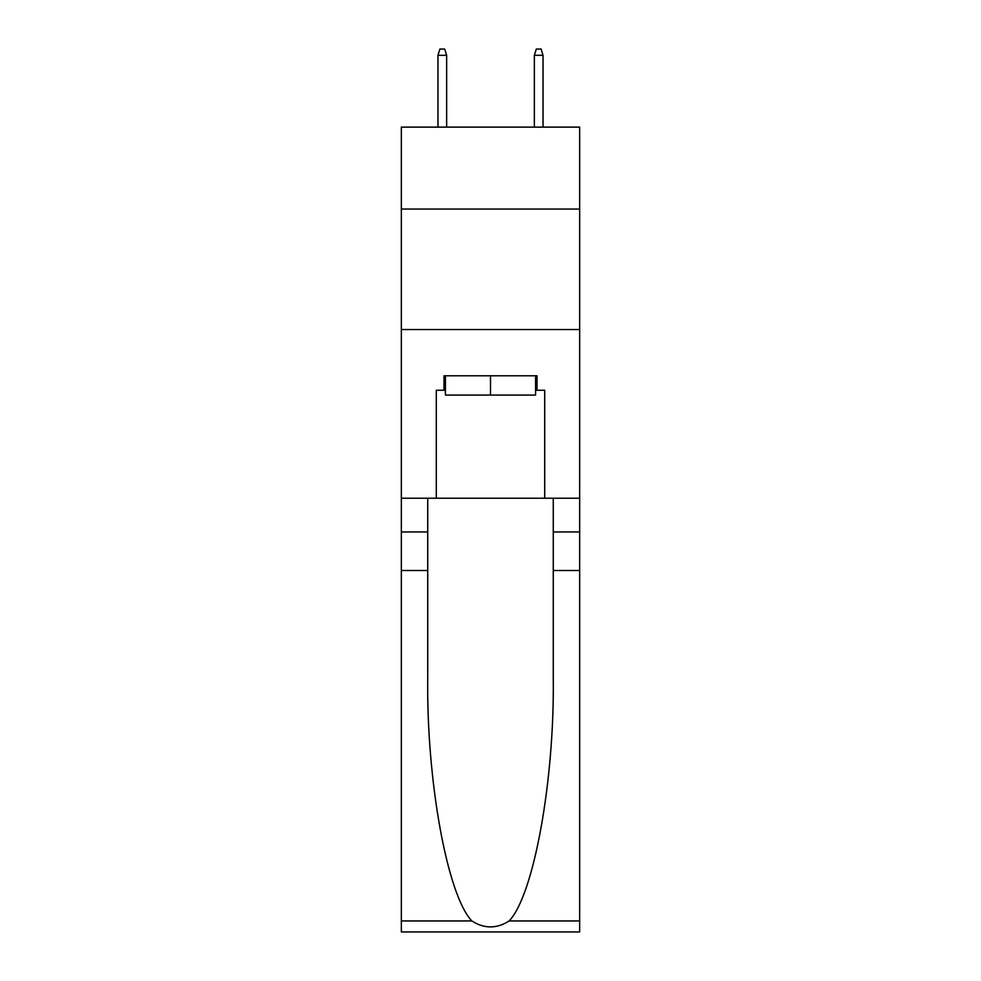 <?xml version="1.0" encoding="UTF-8"?>
<svg xmlns="http://www.w3.org/2000/svg" width="981" height="981" viewBox="0 0 981 981"><rect width="100%" height="100%" fill="white"/><g stroke="black" fill="none" stroke-linecap="round" stroke-linejoin="round"><path stroke-width="1.47" d="M579.661 209.051L579.661 127.125L401.339 127.125L401.339 209.051L579.661 209.051L579.661 498.213L544.713 498.213L544.713 390.254L537.012 390.254L537.012 375.797L443.988 375.797L443.988 390.254L445.435 390.254M401.339 570.501L427.728 570.501L427.728 677.957C426.441 780.668 447.287 895.408 471.861 920.951C484.271 928.884 496.705 928.884 509.139 920.951L579.661 920.951L579.661 931.95L401.339 931.95L401.339 209.051M535.565 375.797L535.565 395.073L445.435 395.073L445.435 375.797M490.5 375.797L490.5 395.073M509.139 920.951C533.713 895.408 554.559 780.668 553.272 677.957L553.272 498.213M553.272 570.501L579.661 570.501L579.661 498.213M427.728 498.213L427.728 570.501M579.661 920.951L579.661 570.501M401.339 498.213L436.287 498.213L436.287 390.254L443.988 390.254M401.339 329.53L579.661 329.53M436.287 498.213L544.713 498.213M535.565 390.254L537.012 390.254M446.649 127.125L446.649 55.316L437.967 55.316L437.967 127.125M437.967 55.316L439.893 49.05L444.712 49.05L446.649 55.316M534.351 55.316L536.288 49.05L541.107 49.05L543.033 55.316L534.351 55.316L534.351 127.125M543.033 55.316L543.033 127.125M553.272 531.947L579.661 531.947M427.728 531.947L401.339 531.947M401.339 920.951L471.861 920.951"/></g></svg>
